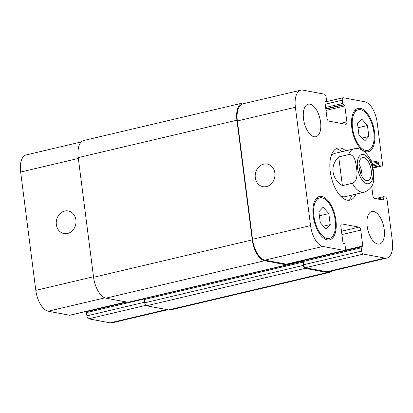 <?xml version="1.0" encoding="UTF-8"?>
<svg xmlns="http://www.w3.org/2000/svg" width="413" height="413" viewBox="0 0 413 413"><rect width="100%" height="100%" fill="white"/><g stroke="black" fill="none" stroke-linecap="round" stroke-linejoin="round"><path stroke-width="0.62" d="M341.949 151.69A26.721 12.973 76.7 0 0 335.908 148.85M348.035 200.274A26.721 12.973 76.7 0 0 352.17 195.034M373.693 180.6L373.641 171.54L371.86 162.836L369.898 158.478C365.046 150.626 359.718 147.42 353.915 148.866L334.969 153.337A22.266 10.81 76.7 0 0 330.932 156.517M340.157 195.633A22.266 10.81 76.7 0 0 345.185 196.681L364.137 192.215C369.79 190.047 372.975 186.175 373.693 180.595M355.96 194.141A26.721 12.973 -103.3 0 1 349.997 200.124A26.721 12.973 -103.3 0 1 331.241 177.089A26.721 12.973 -103.3 0 1 337.736 148.107A26.721 12.973 -103.3 0 1 345.738 150.797M361.886 176.32A11.827 5.746 76.7 0 0 359.005 164.09M360.41 173.135A9.024 4.383 76.7 0 0 360.317 172.19A9.024 4.383 76.7 0 0 359.103 167.601M359.145 167.957A11.827 5.746 -103.3 0 1 362.469 157.575A11.827 5.746 -103.3 0 1 370.776 167.771A11.827 5.746 -103.3 0 1 367.9 180.605A11.827 5.746 -103.3 0 1 359.145 167.957M338.717 156.925L348.665 154.581C354.545 154.07 355.836 162.294 356.496 167.528C357.173 172.758 358.004 181.09 352.346 183.3L342.398 185.644L338.717 156.925C329.729 165.541 331.396 178.566 342.398 185.644M266.509 186.583A11.507 9.835 100.6 0 1 262.947 186.671A11.507 9.835 100.6 0 1 255.404 173.548A11.507 9.835 100.6 0 1 267.196 164.054A11.507 9.835 100.6 0 1 274.96 175.112A11.507 9.835 100.6 0 1 266.509 186.583M67.562 233.484A11.507 9.835 100.6 0 1 64 233.572A11.507 9.835 100.6 0 1 56.457 220.449A11.507 9.835 100.6 0 1 68.248 210.955A11.507 9.835 100.6 0 1 76.013 222.013A11.507 9.835 100.6 0 1 67.562 233.484M81.242 141.948L26.122 154.942A19.483 9.458 76.7 0 0 20.65 172.04L35.807 290.36A19.483 9.458 76.7 0 0 48.182 311.221L69.627 315.253A2.783 1.353 76.7 0 0 69.921 315.248L126.244 301.97M86.906 311.614A1.115 0.542 76.7 0 0 86.787 311.614A1.115 0.542 76.7 0 0 86.477 312.595L86.89 315.847A2.783 1.353 76.7 0 0 88.661 318.831L110.106 322.858A19.483 9.458 76.7 0 0 112.145 322.827L167.626 309.745M88.057 310.974A1.115 0.542 -103.3 0 1 88.031 311.325M357.503 123.652L361.773 119.104L367.446 125.521L368.85 136.491L364.581 141.04L358.907 134.623L357.503 123.652M368.85 136.491L361.989 138.107M367.446 125.521L358.025 127.741M318.888 211.74L323.157 207.192L328.831 213.609L330.235 224.574L325.965 229.127L320.292 222.705L318.888 211.74M330.235 224.574L323.374 226.195M328.831 213.609L319.409 215.829M352.521 128.071A20.877 10.134 76.7 0 0 367.968 150.389A20.877 10.134 76.7 0 0 373.042 127.746A20.877 10.134 76.7 0 0 358.386 109.755A20.877 10.134 76.7 0 0 352.521 128.071M351.814 127.937A22.266 10.81 -103.3 0 1 358.066 108.397A22.266 10.81 -103.3 0 1 373.698 127.591A22.266 10.81 -103.3 0 1 368.282 151.747A22.266 10.81 -103.3 0 1 351.814 127.937M313.911 216.154A20.877 10.134 76.7 0 0 329.352 238.477A20.877 10.134 76.7 0 0 334.427 215.834A20.877 10.134 76.7 0 0 319.77 197.837A20.877 10.134 76.7 0 0 313.911 216.154M313.199 216.025A22.266 10.81 -103.3 0 1 319.45 196.485A22.266 10.81 -103.3 0 1 335.082 215.679A22.266 10.81 -103.3 0 1 329.672 239.829A22.266 10.81 -103.3 0 1 313.199 216.025M370.977 160.672L378.076 162.004A1.115 0.542 -103.3 0 1 378.783 163.197L378.958 164.555A1.115 0.542 76.7 0 0 379.666 165.747L381.369 166.067A2.783 1.353 76.7 0 0 381.658 166.062A2.783 1.353 76.7 0 0 382.443 163.62L377.193 122.64A19.483 9.458 76.7 0 0 364.818 101.779L343.373 97.747A2.783 1.353 76.7 0 0 343.079 97.752A2.783 1.353 76.7 0 0 342.3 100.194L342.718 103.451A1.115 0.542 76.7 0 0 343.425 104.644L344.132 104.778A1.115 0.542 -103.3 0 1 344.84 105.971L346.874 121.845A2.783 1.353 -103.3 0 1 346.094 124.287A2.783 1.353 -103.3 0 1 345.8 124.292L328.758 121.086A2.783 1.353 -103.3 0 1 326.993 118.108L324.959 102.233A1.115 0.542 -103.3 0 1 325.268 101.257A1.115 0.542 -103.3 0 1 325.387 101.252L326.094 101.386A1.115 0.542 76.7 0 0 326.213 101.386A1.115 0.542 76.7 0 0 326.523 100.405L326.11 97.153A2.783 1.353 76.7 0 0 324.339 94.169L302.894 90.142A19.483 9.458 76.7 0 0 300.855 90.173A19.483 9.458 76.7 0 0 295.388 107.266L310.545 225.586A19.483 9.458 76.7 0 0 322.92 246.453L344.365 250.484A2.783 1.353 76.7 0 0 344.654 250.479A2.783 1.353 76.7 0 0 345.438 248.037L345.02 244.78A1.115 0.542 76.7 0 0 344.313 243.587L343.601 243.453A1.115 0.542 -103.3 0 1 342.893 242.261L340.859 226.386A2.783 1.353 -103.3 0 1 341.644 223.944A2.783 1.353 -103.3 0 1 341.933 223.939L358.98 227.14A2.783 1.353 -103.3 0 1 360.745 230.124L362.779 245.998A1.115 0.542 -103.3 0 1 362.464 246.974A1.115 0.542 -103.3 0 1 362.351 246.974L361.638 246.845A1.115 0.542 76.7 0 0 361.525 246.845A1.115 0.542 76.7 0 0 361.21 247.821L361.628 251.078A2.783 1.353 76.7 0 0 363.394 254.057L384.844 258.089A19.483 9.458 76.7 0 0 386.878 258.058A19.483 9.458 76.7 0 0 392.35 240.96L387.1 199.985A2.783 1.353 76.7 0 0 385.334 197.001L383.631 196.681A1.115 0.542 76.7 0 0 383.512 196.686A1.115 0.542 76.7 0 0 383.197 197.662L383.372 199.02A1.115 0.542 -103.3 0 1 383.063 199.995A1.115 0.542 -103.3 0 1 382.944 199.995L374.637 198.436A2.783 1.353 -103.3 0 1 372.867 195.452L371.69 186.263M367.167 226.164A16.701 8.11 -103.3 0 1 371.86 211.513A16.701 8.11 -103.3 0 1 383.584 225.906A16.701 8.11 -103.3 0 1 379.521 244.021A16.701 8.11 -103.3 0 1 367.167 226.164M303.524 118.861A16.701 8.11 -103.3 0 1 308.212 104.21A16.701 8.11 -103.3 0 1 319.936 118.603A16.701 8.11 -103.3 0 1 315.878 136.718A16.701 8.11 -103.3 0 1 303.524 118.861M386.878 258.058L328.851 271.739A19.483 9.458 -103.3 0 1 326.817 271.769L305.367 267.738A2.783 1.353 -103.3 0 1 303.601 264.759L303.183 261.501A1.115 0.542 -103.3 0 1 303.168 261.222A1.115 0.542 -103.3 0 1 303.498 260.526A1.115 0.542 -103.3 0 1 303.612 260.52M344.654 250.479L286.627 264.16A2.783 1.353 -103.3 0 1 286.338 264.16L264.893 260.133A19.483 9.458 -103.3 0 1 252.519 239.266L237.361 120.947A19.483 9.458 -103.3 0 1 242.829 103.854L300.855 90.173M304.742 260.231A1.115 0.542 76.7 0 0 304.768 259.88M287.737 263.897A2.783 1.353 -103.3 0 1 286.999 264.888A2.783 1.353 -103.3 0 1 286.71 264.893L264.625 260.742A19.483 9.458 -103.3 0 1 252.25 239.881L236.917 120.204A19.483 9.458 -103.3 0 1 242.39 103.105A19.483 9.458 -103.3 0 1 244.424 103.074L245.374 103.255M304.551 260.278L304.51 259.942M331.758 271.052A19.483 9.458 -103.3 0 1 329.295 272.482A19.483 9.458 -103.3 0 1 327.256 272.513L305.171 268.362A2.783 1.353 -103.3 0 1 303.405 265.383L302.987 262.126A1.115 0.542 -103.3 0 1 303.168 261.222M242.39 103.105L83.705 140.518A19.483 9.458 76.7 0 0 78.233 157.616L93.565 277.288A19.483 9.458 76.7 0 0 105.94 298.155L128.025 302.306A2.783 1.353 76.7 0 0 128.314 302.301L286.999 264.888M144.483 298.635A1.115 0.542 76.7 0 0 144.302 299.539L144.72 302.796A2.783 1.353 76.7 0 0 146.491 305.775L168.576 309.926A19.483 9.458 76.7 0 0 170.61 309.895L329.295 272.482M369.692 160.476A15.028 7.3 76.7 0 0 357.699 160.022A15.028 7.3 76.7 0 0 364.849 182.758A15.028 7.3 76.7 0 0 372.851 170.533A15.028 7.3 76.7 0 0 369.692 160.476M353.915 148.866A22.266 10.81 76.7 0 0 348.665 154.581M352.346 183.3A22.266 10.81 76.7 0 0 364.137 192.215M252.519 239.266L310.545 225.586M264.893 260.133L322.92 246.453M286.338 264.16L344.365 250.484M341.381 224.068L341.933 223.939M341.484 231.265L358.98 227.14M341.907 234.563L360.745 230.124M345.103 250.164L362.779 245.998M303.183 261.501L361.21 247.821M303.601 264.759L361.628 251.078M305.367 267.738L363.394 254.057M326.817 271.769L384.844 258.089M377.575 198.989L383.197 197.662M380.874 199.608L383.372 199.02M372.067 163.419L378.076 162.004M372.443 164.689L378.783 163.197M372.763 166.016L378.958 164.555M373.022 167.311L379.666 165.747M373.145 168.003L381.369 166.067M325.212 104.221L342.3 100.194M325.63 107.478L342.718 103.451M325.8 108.8L343.425 104.644M325.836 109.089L344.132 104.778M326.007 110.41L344.84 105.971M340.622 123.317L346.874 121.845M324.974 101.65L326.094 101.386M237.361 120.947L295.388 107.266M104.887 297.856L48.182 311.221M93.498 276.756L35.807 290.36M126.094 301.939L69.627 315.253M144.323 298.955L86.477 312.595M144.648 302.233L86.89 315.847M145.804 305.357L88.661 318.831M166.568 309.549L110.106 322.858M78.341 158.437L20.65 172.04M286.71 264.893L128.025 302.306M264.625 260.742L105.94 298.155M252.25 239.881L93.565 277.288M236.917 120.204L78.233 157.616M327.256 272.513L168.576 309.926M305.171 268.362L146.491 305.775M303.405 265.383L144.72 302.796M302.987 262.126L144.302 299.539M303.39 260.577L287.608 264.299M358.386 109.755L354.726 110.617M367.968 150.389L364.302 151.251M319.77 197.837L316.11 198.705M329.352 238.477L325.687 239.339M361.525 246.845L303.498 260.526M383.512 196.686L375.443 198.586M381.658 166.062L373.156 168.065M343.079 97.752L324.943 102.026M326.213 101.386L324.969 101.675M127.054 302.12L86.787 311.614M144.617 298.558L303.168 261.181"/></g></svg>
